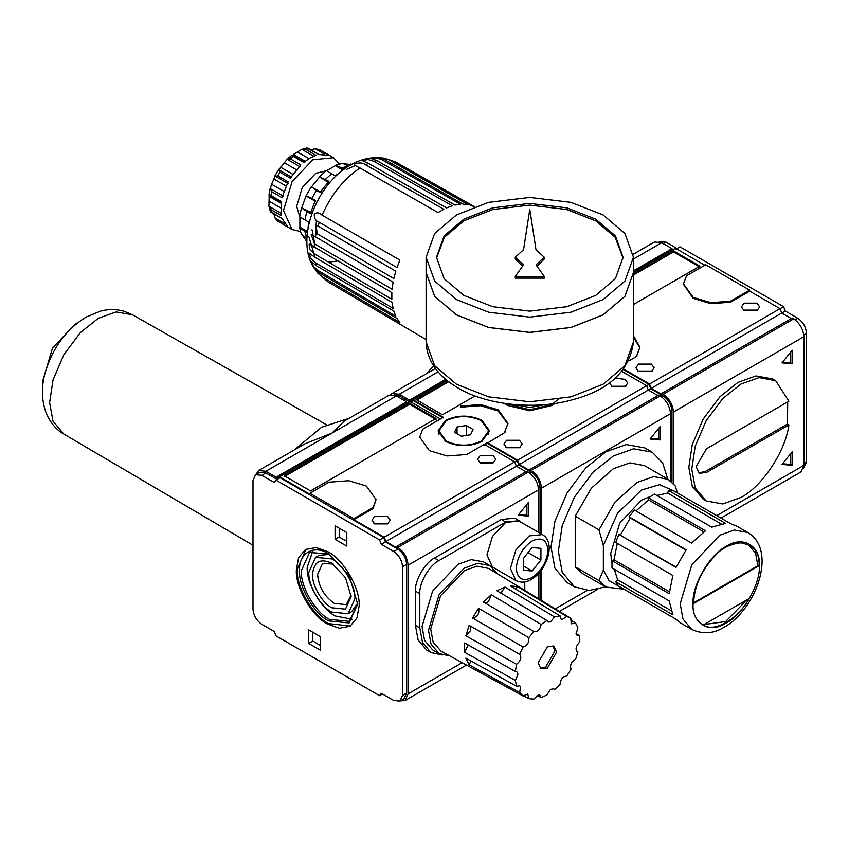 <?xml version="1.0" encoding="UTF-8"?>
<svg xmlns="http://www.w3.org/2000/svg" width="849" height="849" viewBox="0 0 849 849"><rect width="100%" height="100%" fill="white"/><g stroke="black" fill="none" stroke-linecap="round" stroke-linejoin="round"><path stroke-width="1.27" d="M436.492 258.128L444.441 237.211L463.809 220.889L492.728 209.544L529.776 205.108L566.835 209.544L595.743 220.889L615.122 237.211L623.06 258.128M536.993 266.246L544.294 258.977L544.294 257.279L535.995 249.712L529.776 209.406L523.557 249.712L515.269 257.279L523.557 264.846L515.269 276.434L515.269 278.122L544.294 278.122L544.294 276.434L535.995 264.846L544.294 257.279M515.269 257.279L515.269 258.977L522.559 266.246M595.743 219.191L615.398 235.884L623.07 257.279L615.398 278.674L595.743 295.367L566.835 306.712L529.776 311.148L492.728 306.712L463.809 295.367L444.154 278.674L436.482 257.279L444.154 235.884L463.809 219.191L492.728 207.846L529.776 203.42L566.835 207.846L595.743 219.191M603.077 214.956L624.917 233.507L633.439 257.279L624.917 281.051L603.077 299.601L570.952 312.209L529.776 317.133L488.61 312.209L456.475 299.601L434.646 281.051L426.113 257.279L434.646 233.507L456.475 214.956L488.61 202.359L529.776 197.435L570.952 202.359L603.077 214.956M456.475 314.83L488.61 327.438L529.776 332.362L570.952 327.438L603.077 314.83L624.917 296.29L633.439 272.518L624.917 296.354L603.077 314.905L570.952 327.512L529.776 332.437L488.61 327.512L456.475 314.905L434.646 296.354L426.113 272.55L434.646 296.29L456.475 314.83M456.507 314.852L488.642 327.47L529.776 332.383L570.921 327.47L603.023 314.873M515.269 276.434L544.294 276.434M749.667 290.125L705.689 264.739L686.491 275.819L683.466 283.81L693.187 297.352L710.772 302.658L730.469 301.215L749.667 290.125L749.667 291.143L730.469 302.233L730.469 301.215M683.477 284.309L693.187 298.36L710.772 303.666L730.469 302.233M636.93 355.222L639.944 347.23L636.824 355.275L639.849 347.294L633.439 335.981M633.439 335.843L639.944 347.23M698.472 472.755L704.957 471.683L787.437 424.065L787.723 401.885M704.957 471.683L706.421 472.522L788.901 424.903L787.437 424.065M706.421 472.522L699.162 473.243L696.159 466.6L706.421 448.824L788.901 401.206L775.604 380.639L759.144 377.603L740.869 384.077L722.796 398.499L706.145 420.733L695.214 446.277L691.765 469.136L695.214 488.026L706.145 500.931L703.216 499.244L692.275 486.328L688.826 467.449L692.275 444.579L703.216 419.045L719.867 396.801L737.94 382.39L756.013 375.927L772.664 378.941L775.604 380.639M788.901 424.903C785.75 450.946 762.041 486.774 740.869 497.493L722.796 503.956L706.145 500.931M803.61 468.022L806.55 462.121L806.55 333.466C805.988 327.014 803.058 321.941 797.752 318.226L785.293 311.031L783.595 306.669L679.964 246.836L675.868 249.213M677.035 248.534L665.818 242.05L659.227 241.647M721.003 518.102L800.904 471.98L803.907 465.337L803.907 336.682C803.26 329.157 799.843 323.236 793.645 318.906L792.181 318.057L661.711 393.384L661.711 394.403L651.247 388.364L781.717 313.026L792.181 319.075M781.186 313.408L785.293 311.031M783.595 306.669L779.499 309.036M672.493 249.967L671.973 248.651L661.711 242.729L654.452 242.007L633.301 254.222M705.689 265.748L675.422 248.279L633.439 272.518L633.439 257.279M781.717 313.026L780.019 308.665L749.667 291.143M793.645 318.906L663.175 394.233L661.711 393.384M663.175 394.233C669.362 398.563 672.779 404.485 673.437 412.009L803.907 336.682M673.437 483.643L673.437 412.009M792.181 451.785L782.025 464.424L792.181 465.337L792.181 451.785M792.181 363.765L792.181 350.223L782.025 362.852L792.181 363.765L790.716 362.916L790.716 352.048M636.93 356.23L636.824 355.275M651.247 388.364L649.549 383.992L623.707 369.071M782.566 362.194L790.716 362.916M782.566 463.756L790.716 464.488L790.716 453.61M792.181 465.337L790.716 464.488M699.905 267.148L673.512 251.92L633.439 275.055M633.439 304.504L699.905 266.14L673.512 250.901L633.439 274.036M673.512 251.92L673.512 250.901M757.775 310.097L743.321 310.097M757 303.157L759.675 306.882L757 310.607L744.095 310.607L741.421 306.882L744.095 303.157L757 303.157M652.223 371.045L637.769 371.045M651.448 364.104L654.123 367.829L651.448 371.554L638.544 371.554L635.869 367.829L638.544 364.104L651.448 364.104M780.019 308.665L649.549 383.992M633.439 271.913L671.973 249.67M628.812 360.921L636.824 356.293M633.439 270.895L671.973 248.651M379.821 157.787L383.875 158.137L389.447 160.079L467.969 204.588L462.97 204.131L384.671 159.654L378.166 157.574C368.19 157.521 358.947 160.037 350.435 165.12C316.295 183.936 294.699 239.811 314.247 268.273L319.309 272.869L396.971 318.439L399.868 322.556L322.068 276.795L317.59 272.943L315.255 269.611M318.046 270.491L313.631 266.597L310.755 261.046L316.157 265.588L393.819 311.063L395.793 316.199L318.046 270.491L319.309 272.869M315.393 262.723L310.83 258.542L309.1 253.044L314.438 256.992L392.089 302.371L393.087 308.357L315.393 262.723L316.157 265.588M314.172 253.724L309.397 249.16L309.206 244.024L391.845 292.618L391.845 299.294L314.172 253.724L314.438 256.992M314.438 243.79L311.169 234.356L393.087 282.101L392.089 289.254L314.438 243.79L314.172 247.356M316.157 233.199L315.372 224.56L395.793 271.149L393.819 278.568L316.157 233.199L315.393 236.956M319.309 222.289C315.828 221.207 314.151 218.511 314.289 214.213C316.635 212.144 319.224 212.462 322.068 215.168L399.868 260.091L396.971 267.541L319.309 222.289L318.046 226.121M360.008 167.975L354.638 165.332L354.691 163.963C359.244 162.424 362.852 162.7 365.526 164.78L443.815 209.268L438.042 212.6L360.008 167.975C343.909 178.81 331.269 194.538 322.068 215.168M291.642 177.239L278.759 169.8L287.164 159.336L290.57 159.028L300.833 164.961L290.231 178.141L279.968 172.22L278.759 169.238L274.651 176.359L277.835 175.913L279.968 172.22M300.366 231.48L292.067 229.548L277.464 221.037M282.229 218.734L270.884 212.186L271.712 212.558L270.927 209.65L268.91 206.084L270.364 211.571L281.974 218.49L288.098 227.192L277.835 221.271L275.129 218.161L273.728 213.46M280.796 213.141L268.942 206.296L269.154 196.395L280.934 203.198M268.942 195.079L270.927 195.514L271.712 191.694L270.322 187.555L268.942 195.079L281.624 202.444M283.163 196.034L270.269 188.595L271.627 184.286L275.129 176.083L288.023 183.522M290.57 159.028L293.489 156.449L292.12 154.942L286.293 159.899L287.164 159.336L300.058 166.775M304.833 162.233L292.12 154.942M305.141 161.257L293.361 154.465L301.83 149.339L313.684 156.174M284.5 223.563L275.129 218.161M270.927 209.65L281.189 215.572L281.189 201.436L270.927 195.514M269.154 201.234L280.563 207.814M271.712 191.694L281.974 197.615L288.098 181.845L277.835 175.913M271.627 184.286L283.853 191.343M286.028 185.995L273.728 178.895M280.488 167.168L292.799 174.278M296.343 169.715L284.118 162.658M293.489 156.449L303.751 162.371L309.864 158.094L315.987 155.303L305.725 149.382L308.643 148.596L307.911 148.066L319.256 154.614M308.962 158.636L297.553 152.045M307.105 147.928L301.628 149.403L305.725 149.382M310.426 149.891L315.202 148.755L319.245 149.541L329.508 155.473L318.906 154.518L306.786 148.002M315.202 148.755L324.562 154.168M320.338 150.114L333.53 157.734L339.356 163.953M452.294 205.808L446.606 207.941L368.487 163.379L362.396 160.737L368.01 159.485L373.921 161.342L452.294 205.808M460.434 204.238L455 205.087L376.786 160.578L370.153 158.158L376.394 157.882L381.976 159.761L460.434 204.238M391.686 160.535L396.112 162.297L474.697 206.848L470.261 205.118L391.888 160.641L383.875 158.137M301.862 207.4L306.149 195.641L311.848 198.411L315.361 200.449L310.214 213.736L301.437 207.772L311.243 212.812M306.266 196.066L315.648 201.478M328.627 182.705L319.362 176.741L328.903 181.346L319.977 192.458L311.212 186.876L321.007 192.182M340.364 172.315L335.206 175.764L326.271 170.607L319.362 176.741M326.578 170.787L335.376 165.704L342.975 170.097M335.376 165.704L335.684 165.173L344.301 169.11M350.987 164.802L350.743 164.048L351.698 164.409M306.935 241.944L306.149 241.296L306.924 241.127M306.266 240.745L301.862 234.494M307.306 233.188L299.591 227.691L301.437 234.6L306.956 238.304M301.437 207.772L299.591 216.824L308.527 221.982L308.113 227.543M299.591 227.691L299.899 227.161L307.497 231.544M309.28 222.417L299.899 217.004L299.899 227.161M348.557 166.245L342.593 163.326L335.684 165.173M348.292 166.096L341.998 167.784M331.683 173.737L325.39 179.319M311.212 186.876L306.149 195.641M311.848 198.411L316.454 190.431M292.067 229.548L283.481 210.573L292.067 181.665L312.803 159.782L333.53 157.734M325.942 170.861L315.732 173.323L302.255 187.555L296.672 206.339L299.644 216.41M316.433 220.294L316.072 225.547L317.261 233.846M319.245 177.292L311.625 186.769M350.329 164.419L342.709 163.74M306.691 238.155L305.003 231.851M314.83 244.024L312.018 229.739M305.003 219.944L306.691 211.698M598.959 529.882L603.363 545.429L603.363 570.082L598.959 580.557L575.219 566.845L575.219 516.171L598.959 529.882L615.069 501.961L637.079 482.423L653.698 476.597L668.174 479.345L644.433 465.634L629.947 462.885L613.328 468.712L591.318 488.249L575.219 516.171M703.227 625.023L749.2 598.492C738.715 618.656 713.712 633.099 703.227 625.023M693.622 603.289C694.217 586.15 701.529 570.125 715.548 555.214C721.756 548.157 730.246 544.018 741.028 542.787L748.436 544.835L755.61 553.315L757.881 565.71L759.048 565.71L693.378 603.628L693.378 602.96L757.881 565.71M703.885 531.867L648.594 499.944L648.318 497.747L705.498 530.752L691.595 543.084L634.426 510.069L629.013 516.808L686.183 549.812L676.016 567.44L618.836 534.424L676.165 567.09M618.836 534.424L615.716 542.479L672.886 575.495L669.161 593.684L611.991 560.68L611.991 567.896L669.161 600.901L672.886 614.803L615.716 581.798L618.836 586.245L676.016 619.25L680.633 622.996L691.776 629.427L682.957 619.017L680.176 603.798L691.776 564.787L719.761 535.241L734.332 530.041L747.746 532.472C777.684 549.897 756.279 609.327 724.324 627.103C713.68 633.736 702.823 634.5 691.776 629.427M615.716 581.798L617.616 579.793L671.071 610.654M614.315 569.244L617.616 579.793M611.991 560.68L614.029 559.809L669.32 591.742M617.255 543.371L614.029 559.809M685.96 550.12L630.266 517.964L620.47 534.934M630.266 517.964L629.013 516.808M648.594 499.944L635.965 510.96M721.141 523.929L667.685 493.067L668.471 490.414L725.64 523.43L711.749 527.144L654.568 494.139L648.318 497.747M667.685 493.067L656.903 495.487M747.746 532.472L736.614 526.04L731.053 523.907L673.883 490.902L668.471 490.414M605.56 586.829L589.164 590.469L574.455 586.829L562.218 572.375L558.355 551.245L562.218 525.648L574.455 497.058L593.09 472.161L613.328 456.019L633.566 448.792L652.202 452.167L662.708 463.087L667.749 479.101M652.202 452.167L644.869 447.943L626.233 444.558L606.006 451.785L585.768 467.926L567.132 492.823L554.885 521.413L551.022 547.011L554.885 568.151L567.132 582.594L574.455 586.829M575.219 566.845L582.234 573.362L605.984 587.073L598.959 580.557M624.036 589.238L605.984 587.073M603.363 545.429L617.563 513.146L641.473 490.043L659.546 484.652L674.085 491.019M677.47 492.972L675.199 485.872L668.174 479.345M445.672 379.312L409.558 400.155L409.558 401.174L440.344 418.95L422.706 429.201L443.274 417.326M504.89 431.451L508.01 423.407L498.289 409.865L480.704 404.559L460.911 406.055L480.598 404.623L498.193 409.929L507.904 423.471L504.89 431.451L508.01 423.407M460.911 407.074L460.911 406.055M484.323 445.014L504.89 432.47M541.492 534.053L541.492 488.186C540.845 480.661 537.428 474.74 531.23 470.41L529.765 469.561L529.765 470.579L519.301 464.53L517.603 460.169L487.252 442.647M541.492 600.519L541.492 569.923M621.85 371.384L646.62 385.69L648.307 390.052L658.782 396.101M529.765 469.561L658.782 395.082L660.246 395.931C666.433 400.25 669.85 406.183 670.508 413.696L670.508 480.905M650.621 438.36L658.782 439.092L658.782 428.225M660.246 439.941L650.09 439.029L660.246 426.4L660.246 439.941L658.782 439.092M433.701 366.046L426.018 373.889M409.558 400.155L399.295 394.233L392.036 393.512L390.72 394.615M649.984 496.676L641.473 500.199L619.706 523.186L610.696 553.527L611.896 562.664M619.038 586.362L609.062 580.695L603.363 570.082M747.12 599.681L725.63 621.574L704.129 624.503M519.301 464.53L648.307 390.052M646.62 385.69L517.603 460.169M443.274 417.252L413.007 399.783L446.818 380.256M504.539 403.413L507.628 405.493L529.765 410.789L551.903 405.493L554.991 403.413M506.609 447.731L519.503 447.731L522.177 444.006L519.503 440.281L506.609 440.281L503.935 444.006L506.609 447.731M609.497 382.75L612.161 386.783L625.055 386.783L627.729 383.058L625.055 379.333L615.185 378.176M447.932 381.148L416.084 399.529L442.478 414.758L475.1 395.931M625.83 386.274L611.386 386.274M520.278 447.221L505.834 447.221M504.985 431.388L504.985 432.406M545.504 404.559L529.765 407.446L514.027 404.559M557.995 399.508L551.903 404.474L529.765 409.77L506.312 403.668M416.965 400.038L448.686 381.721M413.007 399.783L411.319 402.193M409.558 401.174L446.394 379.906M349.109 418.302L321.591 427.238L294.083 450.066M396.366 395.931L389.107 395.209L344.291 421.083L331.853 433.17L304.918 443.815L258.627 470.537L265.886 471.259L396.366 395.931L406.629 401.853L407.149 403.169M255.931 474.485L258.627 470.537M505.028 587.073L554.567 616.968L550.46 621.967L547.987 622.03L546.905 620.47L496.941 590.755L505.028 587.073L500.836 593.08M517.508 586.595L566.75 616.459L562.059 619.621L561.21 619.356L560.075 615.865L510.472 585.969L517.508 586.595L515.725 589.142M576.036 633.471L579.527 635.551L577.214 635.551L576.1 633.821L577.925 627.772L575.58 623.028L570.528 619.982M449.726 655.863L439.018 653.528L431.016 644.083L428.501 630.276L439.018 594.873L464.414 568.066L477.637 563.343L489.809 565.551L497.185 573.659M489.809 565.551L483.357 561.826L471.184 559.618L457.961 564.341L432.566 591.148L422.049 626.551L424.564 640.358L432.566 649.803L439.018 653.528M566.75 616.459L570.486 618.093L488.546 568.416L477.011 566.156L464.414 570.602L440.567 595.775L430.698 629.003L433.139 642.141L440.864 651.003L523.09 695.989L519.684 692.551L469.157 664.799L465.846 658.124L516.553 686.236L515.354 680.389L464.658 652.35L464.658 642.958L515.354 671.495L516.553 664.268L465.846 635.816L469.157 625.32L519.684 654.324L523.09 646.959L472.522 618.04L478.56 608.266L528.81 637.695L533.819 631.465L483.516 602.1L491.253 594.735L541.153 624.482L546.905 620.47M576.63 651.098L577.925 651.862L575.58 659.323C571.218 661.849 569.711 665.117 571.048 669.129L566.75 676.08C562.76 676.345 560.542 679.115 560.075 684.39L554.567 689.632L553.792 688.815L550.46 689.377L546.905 694.981L541.153 697.602L537.13 695.363M541.153 697.602L539.953 695.129L538.319 694.917L533.819 699.088L528.81 698.642L523.387 695.649M476.448 670.36L474.4 669.415M422.706 429.127L419.693 437.108L429.403 450.649L446.998 455.966L466.685 454.523L484.323 444.335L514.674 461.867L516.372 466.228L526.836 472.267M400.314 700.86L405.079 700.499L408.093 693.856L408.093 565.201C407.435 557.687 404.018 551.754 397.831 547.435L396.366 546.586L526.836 471.259L528.301 472.097C534.488 476.427 537.916 482.349 538.563 489.873L538.563 532.365M538.563 573.5L538.563 598.736M528.036 552.635L540.909 560.064L532.111 571.006L523.313 565.933M532.111 571.006L523.313 570.22L523.313 558.493L532.111 547.552L540.909 548.337L540.909 560.064M485.384 603.193L488.472 601.676L491.253 594.735M579.527 635.551L579.527 642.226C575.558 646.577 575.017 649.793 577.925 651.862L577.214 651.608M528.81 698.642L527.749 693.973L523.09 695.989M469.157 664.799L470.951 660.947M519.684 692.551L520.575 686.714L519.726 685.78L516.553 686.236M465.846 635.816L470.728 630.361L470.452 626.063M516.553 664.268C520.808 660.745 521.859 657.434 519.684 654.324L519.726 654.346M472.522 618.04C477.605 616.947 479.621 613.689 478.56 608.266M523.09 646.959C527.346 645.537 529.256 642.449 528.81 637.695M541.153 624.482C539.794 630.043 537.353 632.378 533.819 631.465L534.148 631.698M515.354 680.389L518.039 674.393L516.839 671.729L515.354 671.495M464.658 652.35L468.149 644.922M571.048 618.443L571.133 623.813L575.58 623.028M554.567 616.968L560.075 615.865M547.393 646.779L538.149 662.782L540.855 668.757L547.393 668.11L556.626 652.117L553.919 646.131L547.393 646.779M540.038 668.142L545.631 667.091L554.864 651.098L552.986 645.728M505.728 522.379L492.452 536.388L486.965 554.875L492.452 567.026L515.916 580.567L510.419 568.427L515.916 549.929L529.182 535.921L542.447 534.605L518.994 521.063L505.728 522.379M524.756 590.363L524.788 581.926M521.35 522.422L519.206 520.702L505.728 522.039L438.88 560.637C429.445 565.094 418.971 583.252 419.82 593.642L419.82 627.836L422.494 642.491L430.984 652.52L442.329 654.993M419.82 627.836L415.416 625.299L418.101 639.955L426.58 649.973L430.984 652.52M415.416 625.299L415.416 591.106L419.82 593.642M438.88 560.637L434.476 558.09C425.052 562.558 414.567 580.705 415.416 591.106M434.476 558.09L501.324 519.503L505.728 522.039M519.206 520.702L514.802 518.166L501.324 519.503M518.686 514.536L526.836 515.269L526.836 504.391M528.301 516.118L518.145 515.205L528.301 502.576L528.301 516.118L526.836 515.269M312.803 632.24L312.803 641.048L320.423 645.442M312.803 641.048L308.696 643.415L320.423 650.185L320.423 636.644L308.696 629.873L308.696 643.415M339.186 528.174L339.186 536.982L346.806 541.375M346.806 546.119L346.806 532.578L335.079 525.807L335.079 539.348L346.806 546.119M339.186 536.982L335.079 539.348M327.756 551.659C343.272 559.003 360.528 588.888 359.127 606.006L356.92 618.061L349.937 626.307L339.303 628.239L327.756 624.111C312.23 616.777 294.974 586.892 296.375 569.775L298.583 557.708L305.566 549.462L316.199 547.541L327.756 551.659M306.011 549.218L297.256 569.265C295.855 586.383 313.111 616.268 328.637 623.612L350.372 626.053M328.637 553.866L349.162 575.526L357.662 604.138L349.162 622.933L328.637 620.895C314.268 614.103 298.307 586.457 299.601 570.624C298.307 553.293 314.268 544.071 328.637 553.866M329.072 554.121L309.609 552.402L301.363 570.624C300.111 585.98 315.584 612.787 329.508 619.377L349.417 621.351L357.652 603.628M312.761 551.086L307.232 567.238C305.969 582.594 321.453 609.402 335.376 615.992L352.133 619.282M357.641 603.066L351.656 611.673L348.132 613.71L354.871 598.81C355.901 586.256 343.24 564.33 331.853 558.939L315.584 557.326L308.845 572.226C307.816 584.781 320.466 606.706 331.853 612.097L348.132 613.71M329.561 554.418L319.097 555.299L315.584 557.326M331.853 563.248L345.501 577.649L351.146 596.656L345.501 609.147L331.853 607.788C322.312 603.278 311.71 584.908 312.57 574.38C313.801 561.656 320.222 557.952 331.853 563.248M333.158 564.044L322.503 563.524L317.59 574.38C318.651 586.68 324.244 596.369 334.368 603.448L346.233 604.615L351.104 595.128M436.025 419.502L409.632 404.273L284.15 476.714M310.532 490.934L436.025 418.483L409.632 403.254L284.15 475.705L310.532 490.934M409.632 404.273L409.632 403.254M493.895 462.45L479.441 462.45M493.12 455.51L495.795 459.235L493.12 462.96L480.216 462.96L477.541 459.235L480.216 455.51L493.12 455.51M388.343 523.398L373.889 523.398M387.568 516.457L390.232 520.172L387.568 523.897L374.664 523.897L371.989 520.172L374.664 516.457L387.568 516.457M353.853 518.654L373.051 507.564L376.065 499.583L366.354 486.042L348.759 480.736L329.072 482.179L309.864 493.258L353.853 518.654L353.853 519.673L373.051 508.583L376.065 499.583M309.864 493.258L309.864 494.277L279.597 476.798L277.91 479.207L276.148 478.199L276.148 477.18L265.886 471.259M373.051 507.564L373.051 508.583M381.265 544.294L385.372 541.927L397.831 549.123L393.724 551.489L381.265 544.294L379.567 539.932L275.936 480.099L274.248 482.508L261.779 475.313L265.886 472.946L259.667 472.331L255.56 474.697L261.779 475.313M393.724 551.489C399.03 555.204 401.959 560.276 402.522 566.729L406.629 564.362C406.066 557.91 403.137 552.837 397.831 549.123M406.629 564.362L406.629 693.007L402.522 695.384L402.522 566.729M402.522 695.384L399.943 701.072L404.05 698.706L406.629 693.007M399.943 701.072L393.724 700.457L381.265 693.262L379.567 695.671L382.506 693.983M255.56 474.697L252.991 480.396L252.991 609.051C253.543 615.493 256.483 620.577 261.779 624.28L274.248 631.476L275.936 635.837L379.567 695.671M265.886 472.946L277.114 479.43M379.567 539.932L383.674 537.566L280.043 477.732L275.936 480.099M383.674 537.566L385.372 541.927M396.366 546.586L396.366 547.594L385.892 541.556L384.204 537.194L353.853 519.673M385.892 541.556L516.372 466.228M406.629 401.853L276.148 477.18M406.629 402.872L276.148 478.199M410.078 401.471L279.597 476.798M514.674 461.867L384.204 537.194M77.768 322.673L75.306 323.989L52.5 348.058L43.055 379.843L43.15 382.644M623.346 369.548L649.018 384.374L650.716 388.736L663.175 395.931C668.481 399.635 671.41 404.718 671.973 411.16L671.973 482.147M633.439 337.074L639.838 347.835M647.776 390.423L650.716 388.736M646.089 386.062L649.018 384.374M487.252 443.327L517.083 460.54L518.771 464.912L531.23 472.097C536.536 475.811 539.476 480.884 540.028 487.337L540.028 533.204M540.028 571.812L540.028 599.627M410.513 402.405L413.452 400.717L443.274 417.931M394.053 394.902L399.295 395.931L409.494 401.81M446.203 420.711C457.929 415.235 469.667 415.235 481.394 420.711L488.674 430.868L481.394 441.024C469.667 446.51 457.929 446.51 446.203 441.024L438.922 430.868L446.203 420.711M473.052 429.445L466.281 425.529L457.027 426.962L454.544 432.3L461.315 436.216L470.569 434.784L473.052 429.445M419.693 437.15L422.706 429.201M487.252 442.722L484.386 444.377M460.911 407.149L480.598 405.705L498.193 411.012L507.893 424.012M481.977 420.372L489.502 430.868L481.977 441.363C469.858 447.03 457.738 447.03 445.619 441.363L438.095 430.868L445.619 420.372C457.738 414.715 469.858 414.715 481.977 420.372M515.842 466.6L518.771 464.912M514.144 462.238L517.083 460.54M466.281 425.529L466.281 435.686M457.027 433.733L457.027 426.962M426.113 272.582L426.113 341.924L434.646 365.696L456.475 384.236L488.61 396.844L529.776 401.768L570.952 396.844L603.077 384.236L624.917 365.696L633.439 341.924L633.439 272.582M797.752 318.226L795.025 319.808M803.823 335.037L806.55 333.466M806.55 462.121L803.907 463.639M663.175 243.578L665.818 242.05M803.907 465.337L716.758 515.651M633.439 259.051L661.711 242.729M308.749 236.34L314.226 254.658M328.552 262.171L337.605 260.993M426.113 339.568L328.192 282.006L322.068 276.795M293.085 156.036L288.182 159.92M365.526 164.78L368.487 163.379M373.921 161.342L376.786 160.578M381.976 159.761L384.671 159.654M389.447 160.079L391.888 160.641M396.112 162.297L474.432 206.678M355.115 165.608L346.689 169.375M759.048 565.71C760.524 546.109 742.461 535.677 726.213 546.756C709.966 554.439 691.903 585.714 693.378 603.628M587.221 590.437L555.288 608.871M541.492 488.186L670.508 413.696M399.295 394.233L438.084 371.83M726.213 622.933C709.817 634.107 691.595 623.58 693.081 603.798C691.595 585.725 709.817 554.164 726.213 546.416C742.61 535.241 760.821 545.758 759.346 565.54C760.821 583.613 742.61 615.175 726.213 622.933M660.246 395.931L531.23 470.41M532.111 577.564C522.57 581.915 517.285 578.869 516.277 568.427C517.285 556.817 522.57 547.669 532.111 540.993C541.662 536.653 546.936 539.699 547.945 550.141C546.936 561.751 541.662 570.889 532.111 577.564M528.301 472.097L397.831 547.435M408.093 565.201L538.563 489.873M462.111 662.666L408.093 693.856M63.717 433.998L52.999 421.21L49.624 402.585L53.041 379.928L63.877 354.627L80.379 332.585L98.282 318.301L116.101 311.923L132.54 314.809L124.05 311.222C116.355 309.089 108.63 309.015 100.882 310.999L85.961 317.133C66.116 329.508 52.532 347.973 45.22 372.52C41.134 386.921 41.516 400.622 46.387 413.633C51.991 426.357 60.014 432.024 63.717 433.998L252.991 545.26M670.413 412.062L671.973 411.16M663.175 395.931L661.615 396.823M397.831 396.77L399.295 395.931M538.468 488.239L540.028 487.337M531.23 472.097L529.68 472.999M426.113 341.924C426.877 360.602 437.575 375.98 458.195 388.035C485.426 404.57 533.416 410.354 570.602 400.261C608.712 390.667 629.661 371.225 633.439 341.924M426.113 272.518L426.113 257.279M683.466 284.818L683.466 283.81M328.192 282.006L317.59 272.943M278.875 221.929L277.464 221.027M358.787 236.362L360.347 237.253M395.454 161.947L397.024 162.785M392.036 393.512L435.41 368.477M559.438 611.386L597.441 589.45M515.916 580.567C520.936 582.976 526.051 582.605 531.251 579.464C546.427 571.037 556.573 542.776 542.447 534.605M466.472 665.064L405.079 700.499M132.54 314.809L326.366 424.691M488.674 430.868L488.674 434.614M438.922 434.614L438.922 430.868"/></g></svg>
